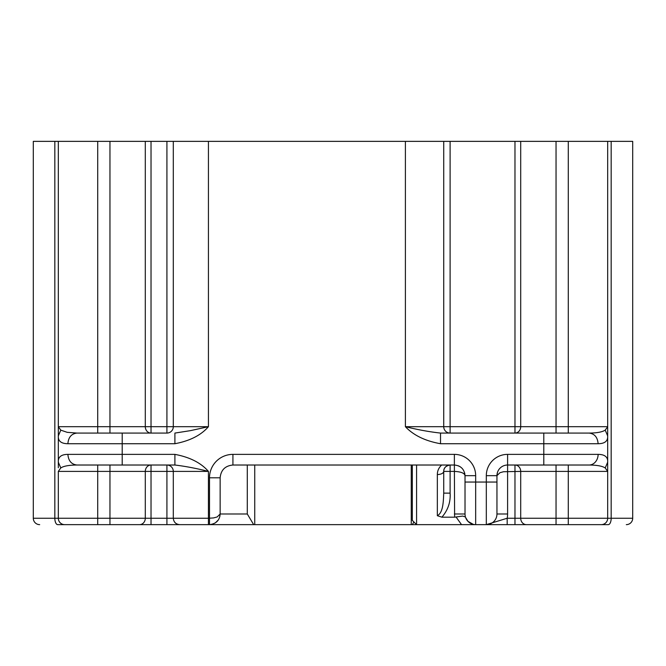 <?xml version="1.0" encoding="UTF-8"?>
<svg xmlns="http://www.w3.org/2000/svg" width="666" height="666" viewBox="0 0 666 666"><rect width="100%" height="100%" fill="white"/><g stroke="black" fill="none" stroke-linecap="round" stroke-linejoin="round"><path stroke-width="1" d="M443.723 493.131L450.108 493.131L450.108 471.403L443.723 471.403L443.723 493.131C443.381 500.949 443.281 512.67 437.337 515.709L441.899 517.182C447.968 510.081 450.707 502.064 450.108 493.131M465.451 516.999L462.737 516.075L454.612 517.182L454.37 465.018C460.839 465.651 464.385 469.197 465.018 475.666C464.56 473.143 461.014 471.728 454.37 471.403L450.108 471.403L450.108 465.018C445.804 465.825 443.673 467.957 443.723 471.403C443.348 473.326 441.217 474.383 437.337 474.575L437.337 515.709M443.723 471.403A6.385 6.385 0 0 1 446.478 466.15A6.385 6.385 0 0 0 443.723 471.403M454.612 517.182L441.899 517.182M475.666 524.642A10.648 10.648 0 0 1 465.018 513.994A10.648 10.648 0 0 0 475.666 524.642L475.666 482.051L486.313 482.051L486.313 524.642L416.575 524.642L416.575 465.018L441.633 465.018C438.769 467.74 437.337 470.929 437.337 474.575M465.592 517.449L467.965 521.345M467.973 521.353L473.285 524.367M411.255 465.018L411.255 524.642L253.679 524.642L247.294 513.994L220.146 513.994L220.146 477.797C220.904 470.03 225.166 465.775 232.925 465.018L454.37 465.018C460.839 465.651 464.385 469.197 465.018 475.666L464.71 473.118M411.255 524.642L416.575 524.642L412.321 520.379L412.321 465.018M247.294 513.994L247.294 465.018M507.6 513.994L507.6 465.018A10.648 10.648 0 0 0 496.953 475.666L499.941 472.71L503.563 471.728L520.704 471.403A6.385 5.728 90 0 0 514.976 465.018L514.976 524.642L556.043 524.642L486.313 524.642L507.176 518.248A21.295 21.295 0 0 0 507.6 513.994L496.953 513.994L496.953 475.666L497.444 472.485M59.915 524.642L57.726 524.642A6.385 2.897 90 0 1 54.828 518.248L97.711 518.248L97.711 471.403L109.957 471.403L109.957 518.248L97.711 518.248L97.711 524.642L84.932 524.642L108.358 524.642M139.56 524.642A6.385 5.728 -90 0 0 145.296 518.248L151.024 518.248L151.024 524.642L109.957 524.642L109.957 518.248L145.296 518.248L145.296 471.403A6.385 5.728 90 0 1 151.024 465.018L109.957 465.018L109.957 471.403L151.024 471.403L151.024 465.018L166.916 465.018L166.916 471.403L151.024 471.403L151.024 518.248L173.302 518.248L173.302 471.403L166.916 471.403L166.916 524.642L208.433 524.642L122.727 524.642M61.064 523.493A6.385 6.385 0 0 1 58.317 518.248A6.385 6.385 0 0 0 64.71 524.642L109.957 524.642M486.313 524.642A10.648 10.648 0 0 0 496.953 513.994A10.648 10.648 0 0 1 486.313 524.642L507.176 524.642L507.176 518.248L520.704 518.248L520.704 471.403L556.043 471.403L556.043 524.642L581.068 524.642L557.642 524.642M556.043 524.642L543.273 524.642M606.085 524.642L608.274 524.642A6.385 2.897 -90 0 0 611.172 518.248L611.172 141.359L607.683 141.359L607.683 426.723L605.211 430.144L607.683 435.914C608 441.067 604.811 443.673 598.118 443.723L543.797 443.723L543.797 465.018L589.06 465.018C596.977 465.084 602.364 466.067 605.211 467.948L607.683 471.403L607.683 518.248A6.385 6.385 0 0 1 601.29 524.642L568.289 524.642L568.289 465.018M412.321 524.642L413.911 521.977M254.745 524.642L254.745 465.018M253.679 524.642L209.499 524.642C216.134 523.834 219.688 520.288 220.146 513.994L217.166 516.949L213.545 517.932L208.433 518.248L208.433 524.642L209.499 524.642L209.499 477.797L220.146 477.797C220.904 470.03 225.166 465.775 232.925 465.018L232.925 454.37A23.418 23.418 0 0 0 209.499 477.797M460.231 466.774L458.416 465.817M568.289 433.075L568.289 426.69L607.683 426.69L607.683 471.403L556.043 471.403L556.043 465.018M58.317 518.248L58.317 471.37L60.789 467.948C63.661 466.058 69.048 465.084 76.94 465.018C71.437 464.385 68.423 460.839 67.882 454.37C61.189 454.42 58 457.026 58.317 462.187L58.317 467.74M57.726 524.642L64.71 524.642M601.29 524.642L608.274 524.642M173.302 518.248C173.684 522.127 175.807 524.259 179.687 524.642C175.807 524.259 173.684 522.127 173.302 518.248L208.433 518.248L208.433 471.403L173.302 471.403A6.385 6.385 0 0 0 166.916 465.018L174.9 465.018C185.406 466.275 196.587 468.406 208.433 471.403C201.024 462.862 189.843 457.184 174.9 454.37L174.9 465.018L76.94 465.018M60.789 467.948L58.317 462.187L58.317 435.914L60.789 430.144L67.174 432.326L76.94 433.075C71.437 433.708 68.423 437.254 67.882 443.723C61.189 443.673 58 441.067 58.317 435.914L58.317 426.69L60.789 430.144M122.203 433.075L122.203 443.723L174.9 443.723L174.9 433.075L190.393 430.652L208.433 426.69L173.302 426.69A6.385 6.385 0 0 1 166.916 433.075L166.916 426.69L173.302 426.69A6.385 6.385 0 0 1 166.916 433.075L76.94 433.075M454.37 513.994L465.018 513.994L465.018 475.666L475.666 475.666A21.295 21.295 0 0 0 454.37 454.37L454.37 465.018M507.6 465.018A10.648 10.648 0 0 0 496.953 475.666L486.313 475.666A21.295 21.295 0 0 1 507.6 454.37L507.6 465.018L543.797 465.018M605.211 467.948L607.683 462.187C608 457.026 604.811 454.42 598.118 454.37A10.648 9.049 90 0 1 589.06 465.018M605.211 430.144C602.072 432.084 596.694 433.058 589.06 433.075C594.563 433.708 597.577 437.262 598.118 443.723M589.06 433.075L440.517 433.075C429.462 431.868 417.757 429.737 405.394 426.69L405.394 141.359L568.289 141.359L568.289 426.69L514.976 426.69L514.976 433.075L440.517 433.075L440.517 443.723C425.224 440.992 413.519 435.314 405.394 426.69L443.723 426.69L443.723 141.359M97.711 433.075L97.711 426.69L109.957 426.69L109.957 433.075L151.024 433.075A6.385 5.728 -90 0 1 145.296 426.69L166.916 426.69L166.916 141.359L151.024 141.359L151.024 433.075M440.517 443.723L543.797 443.723L543.797 433.075L514.976 433.075A6.385 5.728 -90 0 0 520.704 426.69L520.704 141.359M450.108 433.075A6.385 6.385 0 0 1 443.723 426.69L450.108 426.69L450.108 433.075M607.683 435.914L607.683 467.74M632.7 141.359L632.7 518.248A6.385 6.385 0 0 1 626.315 524.642A6.385 6.385 0 0 0 632.7 518.248L632.7 141.359L632.7 518.248L632.7 141.359L611.172 141.359M54.828 141.359L54.828 518.248L33.3 518.248A6.385 6.385 0 0 0 39.685 524.642A6.385 6.385 0 0 1 33.3 518.248L33.3 141.359L97.711 141.359L97.711 426.69L58.317 426.69L58.317 141.359M174.9 443.723C189.843 440.909 201.024 435.231 208.433 426.69L208.433 141.359L166.916 141.359M97.711 141.359L151.024 141.359M173.302 426.69L173.302 141.359M607.683 141.359L568.289 141.359M58.317 426.69L58.317 430.328M58.317 435.914L58.317 462.187M405.394 141.359L208.433 141.359M456.052 517.007L461.53 524.642M632.7 518.248L520.704 518.248A6.385 5.728 90 0 0 526.44 524.642M97.711 515.059L97.711 513.994M58.317 471.403L97.711 471.403L97.711 465.018M166.916 465.018A6.385 6.385 0 0 1 173.302 471.403M122.203 465.018L122.203 443.723L67.882 443.723M174.9 454.37L67.882 454.37M475.666 475.666L475.666 482.051L465.018 482.051M486.313 475.666L486.313 482.051L496.953 482.051M598.118 454.37L507.6 454.37M556.043 433.075L556.043 141.359M232.925 454.37L454.37 454.37M145.296 141.359L145.296 426.69L109.957 426.69L109.957 141.359M514.976 141.359L514.976 426.69L450.108 426.69L450.108 141.359M497.269 473.118L497.169 473.559M215.359 522.877L218.34 519.93M219.838 516.533L220.146 513.994M607.683 426.706L607.683 430.219"/></g></svg>
